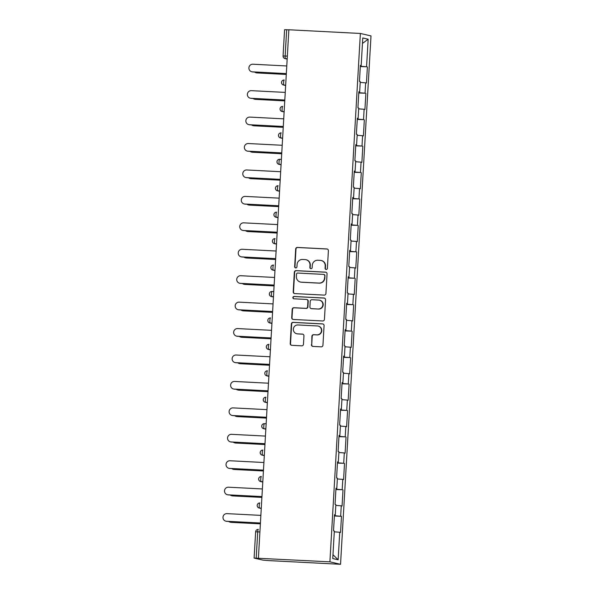 <?xml version="1.0" encoding="UTF-8"?>
<svg xmlns="http://www.w3.org/2000/svg" width="594" height="594" viewBox="0 0 594 594"><rect width="100%" height="100%" fill="white"/><g stroke="black" fill="none" stroke-linecap="round" stroke-linejoin="round"><path stroke-width="0.89" d="M326.165 269.476A1.166 1.143 -77 0 0 327.376 268.369L328.393 250.698A1.671 1.641 -77 0 0 326.856 248.953L297.401 247.431A1.671 1.641 -77 0 0 295.671 249.012L294.654 266.684A1.166 1.143 -77 0 0 295.73 267.909A1.166 1.143 -77 0 0 296.941 266.803L297.074 264.516A5.331 5.242 -77 0 1 302.621 259.459L305.071 259.585A5.331 5.242 -77 0 1 310.001 265.184L309.868 267.471A1.166 1.143 -77 0 0 310.944 268.688A1.166 1.143 -77 0 0 312.162 267.582L312.288 265.295A5.331 5.242 -77 0 1 317.835 260.246L320.292 260.372A5.331 5.242 -77 0 1 325.215 265.964L325.089 268.25A1.166 1.143 -77 0 0 326.165 269.476M311.404 344.668A1.671 1.641 -77 0 0 312.949 346.413L321.213 346.837A1.671 1.641 -77 0 0 322.943 345.263L324.072 325.631A1.671 1.641 -77 0 0 322.535 323.886L293.08 322.364A1.671 1.641 -77 0 0 291.35 323.945L290.221 343.57A1.671 1.641 -77 0 0 291.758 345.322L301.737 345.834A1.671 1.641 -77 0 0 303.475 344.253L303.957 335.855A1.671 1.641 -77 0 0 302.413 334.11L297.468 333.85A4.462 4.381 -77 0 1 293.384 328.794A4.462 4.381 -77 0 1 297.98 324.955L317.367 325.958A4.462 4.381 -77 0 1 321.451 331.014A4.462 4.381 -77 0 1 316.854 334.853L313.625 334.689A1.671 1.641 -77 0 0 311.895 336.263L311.716 344.735A1.671 1.641 -77 0 0 312.823 346.399M258.397 558.152L288.862 29.767L360.372 33.457L329.908 561.842L254.113 558.078L262.934 560.127L269.03 560.61L340.54 564.3L329.908 561.842M324.19 295.107A1.671 1.641 -77 0 0 325.928 293.533L327.056 273.901A1.671 1.641 -77 0 0 325.519 272.156L296.064 270.634A1.671 1.641 -77 0 0 294.334 272.215L293.198 291.84A1.671 1.641 -77 0 0 294.743 293.592L324.19 295.107M293.911 298.804A1.166 1.143 -77 0 1 294.394 296.547L324.339 298.091A1.671 1.641 -77 0 1 325.564 299.77L324.435 319.394A1.671 1.641 -77 0 1 322.705 320.975L293.25 319.453A1.671 1.641 -77 0 1 291.713 317.708L292.196 309.303A1.671 1.641 -77 0 1 293.926 307.729L305.873 308.345A1.671 1.641 -77 0 0 307.603 306.764L307.922 301.195A1.671 1.641 -77 0 0 306.385 299.443L293.948 298.804A1.166 1.143 -77 0 1 292.879 297.483A1.166 1.143 -77 0 1 294.082 296.473L324.027 298.017A1.671 1.641 -77 0 1 324.309 298.062L324.027 298.017M340.54 564.3L371.005 35.922L360.372 33.457M334.385 515.978L341.468 516.349L334.407 515.659M341.468 516.349L340.54 532.447L339.731 532.261L338.142 559.793L332.751 558.546L334.34 531.014L333.531 530.821L334.459 514.723L335.268 514.909L335.862 504.573L335.053 504.388L335.981 488.29L336.791 488.476L337.385 478.14L336.583 477.955L337.511 461.85L338.313 462.043L338.914 451.7L338.105 451.514L339.033 435.417L339.842 435.602L340.436 425.267L339.627 425.081L340.555 408.984L341.364 409.169L341.958 398.834L341.156 398.641L342.085 382.543L342.887 382.729L343.481 372.393L342.679 372.208L343.607 356.11L344.416 356.296L345.01 345.96L344.201 345.775L345.129 329.67L345.938 329.863L346.532 319.52L345.73 319.334L346.658 303.237L347.46 303.423L348.054 293.087L347.252 292.901L348.181 276.804L348.982 276.99L349.584 266.654L348.775 266.461L349.703 250.364L350.512 250.549L351.106 240.214L350.297 240.028L351.225 223.931L352.034 224.116L352.628 213.781L351.826 213.595L352.754 197.49L353.556 197.676L354.158 187.34L353.348 187.155L354.276 171.057L355.086 171.243L355.68 160.907L354.87 160.722L355.799 144.624L356.608 144.81L357.202 134.467L356.4 134.281L357.328 118.184L358.13 118.369L358.724 108.034L357.922 107.848L358.85 91.751L359.652 91.936L360.254 81.601L359.444 81.415L360.372 65.31L361.182 65.496L362.771 37.964L368.161 39.211L366.572 66.751L360.32 66.246M360.298 66.573L366.572 66.751M367.382 66.936L366.453 83.034L365.644 82.848L365.05 93.184L358.798 92.686M358.776 93.006L365.05 93.184M365.859 93.369L364.931 109.467L364.122 109.281L363.528 119.617L357.269 119.119M357.254 119.439L363.528 119.617M364.33 119.81L363.402 135.907L362.6 135.722L361.998 146.057L355.747 145.56M355.732 145.879L361.998 146.057M362.808 146.243L361.88 162.34L361.07 162.155L360.476 172.49L354.224 171.993M354.202 172.312L360.476 172.49M361.286 172.676L360.358 188.781L359.548 188.588L358.954 198.931L352.695 198.426M352.68 198.752L358.954 198.931M359.756 199.116L358.828 215.214L358.026 215.028L357.432 225.364L351.173 224.866M351.158 225.185L357.432 225.364M358.234 225.549L357.306 241.647L356.504 241.461L355.903 251.797L349.651 251.299M349.628 251.618L355.903 251.797M356.712 251.99L355.784 268.087L354.974 267.901L354.38 278.237L348.129 277.74M348.106 278.059L354.38 278.237M355.19 278.423L354.254 294.52L353.452 294.334L352.858 304.67L346.599 304.173M346.584 304.492L352.858 304.67M353.66 304.856L352.732 320.96L351.93 320.767L351.329 331.11L345.077 330.606M345.055 330.932L351.329 331.11M352.138 331.296L351.21 347.393L350.401 347.208L349.807 357.543L343.555 357.046M343.532 357.365L349.807 357.543M350.616 357.729L349.688 373.826L348.878 373.641L348.284 383.976L342.025 383.479M342.01 383.798L348.284 383.976M349.086 384.17L348.158 400.267L347.356 400.081L346.755 410.417L340.503 409.919M340.488 410.239L346.755 410.417M347.564 410.603L346.636 426.7L345.827 426.514L345.233 436.85L338.981 436.352M338.959 436.672L345.233 436.85M346.042 437.036L345.114 453.14L344.305 452.947L343.711 463.29L337.459 462.785M337.437 463.112L343.711 463.29M344.513 463.476L343.584 479.573L342.783 479.388L342.189 489.723L335.929 489.226M335.914 489.545L342.189 489.723M342.99 489.909L342.062 506.006L341.26 505.821L340.659 516.156M334.452 514.901L335.268 514.909M341.26 505.821L335.818 505.39M335.974 488.468L336.791 488.476M342.783 479.388L337.34 478.95M337.496 462.028L338.313 462.043M344.305 452.947L338.862 452.517M339.026 435.595L339.842 435.602M345.827 426.514L340.392 426.084M340.548 409.162L341.364 409.169M347.356 400.081L341.914 399.643M342.07 382.722L342.887 382.729M348.878 373.641L343.436 373.21M343.599 356.289L344.416 356.296M350.401 347.208L344.958 346.77M345.121 329.848L345.938 329.863M351.93 320.767L346.488 320.337M346.644 303.415L347.46 303.423M353.452 294.334L348.01 293.904M348.166 276.982L348.982 276.99M354.974 267.901L349.532 267.463M349.695 250.542L350.512 250.549M356.504 241.461L351.061 241.03M351.217 224.109L352.034 224.116M358.026 215.028L352.584 214.59M352.739 197.668L353.556 197.676M359.548 188.588L354.106 188.157M354.269 171.235L355.086 171.243M361.07 162.155L355.628 161.724M355.791 144.802L356.608 144.81M362.6 135.722L357.157 135.284M357.313 118.362L358.13 118.369M364.122 109.281L358.679 108.85M358.835 91.929L359.652 91.936M365.644 82.848L360.202 82.41M288.855 29.856L286.657 29.737L285.142 56.007L287.34 56.118M284.623 29.715L286.657 29.737M360.365 65.489L361.182 65.496M368.161 39.211L362.451 43.444M339.731 532.261L334.288 531.823M338.142 559.793L332.974 554.699M326.128 269.476A1.166 1.143 -77 0 1 325.393 268.325L325.527 266.038A5.331 5.242 -77 0 0 321.495 260.573L321.183 260.499M305.969 259.712L306.281 259.786A5.331 5.242 -77 0 1 310.313 265.251L310.179 267.538A1.166 1.143 -77 0 0 310.907 268.688M327.287 249.035A1.671 1.641 -77 0 0 327.168 249.02L297.713 247.505A1.671 1.641 -77 0 0 295.983 249.079L294.966 266.758A1.166 1.143 -77 0 0 295.693 267.901M325.95 272.238A1.671 1.641 -77 0 0 325.824 272.223L296.376 270.708A1.671 1.641 -77 0 0 294.646 272.282L293.51 291.914A1.671 1.641 -77 0 0 294.617 293.577M324.658 275.616A1.166 1.143 -77 0 0 323.582 274.391L297.728 273.054A1.166 1.143 -77 0 0 296.517 274.161L296.376 276.574A5.331 5.242 -77 0 0 301.307 282.165L318.978 283.078A5.331 5.242 -77 0 0 324.524 278.022L324.97 275.683A1.166 1.143 -77 0 0 324.086 274.487L323.782 274.421M300.416 282.039L300.72 282.113A5.331 5.242 -77 0 0 301.618 282.239L301.307 282.165M324.97 275.683L324.829 278.096A5.331 5.242 -77 0 1 319.29 283.152L301.618 282.239M306.667 299.487L306.972 299.554A1.671 1.641 -77 0 1 308.234 301.262L307.915 306.838A1.671 1.641 -77 0 1 306.185 308.412L294.238 307.796A1.671 1.641 -77 0 0 292.508 309.377L292.018 317.775A1.671 1.641 -77 0 0 293.124 319.446M318.265 308.984A4.462 4.381 -77 0 0 319.527 300.193A4.462 4.381 -77 0 0 318.778 300.081L311.947 299.732A1.671 1.641 -77 0 0 310.217 301.314L309.897 306.883A1.671 1.641 -77 0 0 311.434 308.628L318.577 309.058A4.462 4.381 -77 0 0 319.839 300.26L319.527 300.193M311.152 308.59L311.464 308.665A1.671 1.641 -77 0 0 311.746 308.702L311.434 308.628M318.577 309.058L311.746 308.702M318.117 326.061L318.429 326.128A4.462 4.381 -77 0 1 317.166 334.927L313.936 334.756A1.671 1.641 -77 0 0 312.199 336.338L311.716 344.735M296.718 333.746L297.03 333.821A4.462 4.381 -77 0 0 297.78 333.925L297.468 333.85M302.851 334.192A1.671 1.641 -77 0 0 302.725 334.177L297.78 333.925M322.965 323.968A1.671 1.641 -77 0 0 322.846 323.96L293.391 322.438A1.671 1.641 -77 0 0 291.661 324.02L290.525 343.644A1.671 1.641 -77 0 0 291.639 345.307M256.712 72.847L257.12 72.936A3.824 3.757 103 0 1 256.474 72.847L256.073 72.758A3.824 3.757 -77 0 0 256.712 72.847L286.293 74.369M254.588 72.03A3.824 3.757 -77 0 0 256.073 72.758M257.12 72.936L286.286 74.443M286.776 65.971L252.844 64.219A3.824 3.757 -77 0 0 251.759 71.755A3.824 3.757 -77 0 0 252.405 71.844L252.806 71.941A3.824 3.757 103 0 1 252.168 71.852L251.759 71.755M286.33 73.671L252.806 71.941M286.338 73.597L252.405 71.844M255.19 99.28L255.591 99.376A3.824 3.757 103 0 1 254.952 99.28L254.551 99.191A3.824 3.757 -77 0 0 255.19 99.28L284.764 100.809M253.066 98.47A3.824 3.757 -77 0 0 254.551 99.191M255.591 99.376L284.764 100.876M253.668 125.713L254.069 125.809A3.824 3.757 103 0 1 253.43 125.72L253.022 125.624A3.824 3.757 -77 0 0 253.668 125.713L283.241 127.242M251.537 124.903A3.824 3.757 -77 0 0 253.022 125.624M254.069 125.809L283.234 127.316M252.138 152.153L252.547 152.242A3.824 3.757 103 0 1 251.901 152.153L251.5 152.064A3.824 3.757 -77 0 0 252.138 152.153L281.719 153.675M250.015 151.336A3.824 3.757 -77 0 0 251.5 152.064M252.547 152.242L281.712 153.749M250.616 178.586L251.017 178.683A3.824 3.757 103 0 1 250.378 178.594L249.977 178.497A3.824 3.757 -77 0 0 250.616 178.586L280.19 180.116M248.492 177.777A3.824 3.757 -77 0 0 249.977 178.497M251.017 178.683L280.19 180.182M249.094 205.027L249.495 205.116A3.824 3.757 103 0 1 248.856 205.027L248.448 204.937A3.824 3.757 -77 0 0 249.094 205.027L278.668 206.549M246.963 204.21A3.824 3.757 -77 0 0 248.448 204.937M249.495 205.116L278.668 206.623M285.254 92.404L251.321 90.659A3.824 3.757 -77 0 0 250.237 98.196A3.824 3.757 -77 0 0 250.883 98.285L251.284 98.374A3.824 3.757 103 0 1 250.638 98.285L250.237 98.196M284.808 100.104L251.284 98.374M284.808 100.03L250.883 98.285M283.724 118.845L249.792 117.092A3.824 3.757 -77 0 0 248.715 124.629A3.824 3.757 -77 0 0 249.354 124.718L249.762 124.814A3.824 3.757 103 0 1 249.116 124.725L248.715 124.629M283.279 126.544L249.762 124.814M283.286 126.47L249.354 124.718M282.202 145.278L248.27 143.533A3.824 3.757 -77 0 0 247.193 151.062A3.824 3.757 -77 0 0 247.832 151.158L248.233 151.247A3.824 3.757 103 0 1 247.594 151.158L247.193 151.062M281.756 152.977L248.233 151.247M281.764 152.903L247.832 151.158M280.68 171.718L246.748 169.966A3.824 3.757 -77 0 0 245.664 177.502A3.824 3.757 -77 0 0 246.31 177.591L246.71 177.688A3.824 3.757 103 0 1 246.072 177.591L245.664 177.502M280.234 179.41L246.71 177.688M280.234 179.343L246.31 177.591M279.15 198.151L245.225 196.399A3.824 3.757 -77 0 0 244.141 203.935A3.824 3.757 -77 0 0 244.78 204.024L245.188 204.121A3.824 3.757 103 0 1 244.542 204.032L244.141 203.935M278.712 205.851L245.188 204.121M278.712 205.776L244.78 204.024M247.564 231.46L247.973 231.556A3.824 3.757 103 0 1 247.327 231.467L246.926 231.37A3.824 3.757 -77 0 0 247.564 231.46L277.146 232.989M245.441 230.65A3.824 3.757 -77 0 0 246.926 231.37M247.973 231.556L277.138 233.056M277.628 224.584L243.696 222.839A3.824 3.757 -77 0 0 242.619 230.375A3.824 3.757 -77 0 0 243.258 230.465L243.659 230.554A3.824 3.757 103 0 1 243.02 230.465L242.619 230.375M277.183 232.284L243.659 230.554M277.19 232.217L243.258 230.465M246.042 257.893L246.443 257.989A3.824 3.757 103 0 1 245.805 257.9L245.404 257.803A3.824 3.757 -77 0 0 246.042 257.893L275.623 259.422M243.919 257.083A3.824 3.757 -77 0 0 245.404 257.803M246.443 257.989L275.616 259.496M276.106 251.024L242.174 249.272A3.824 3.757 -77 0 0 241.09 256.808A3.824 3.757 -77 0 0 241.736 256.898L242.137 256.994A3.824 3.757 103 0 1 241.498 256.905L241.09 256.808M275.661 258.724L242.137 256.994M275.668 258.65L241.736 256.898M244.52 284.333L244.921 284.422A3.824 3.757 103 0 1 244.283 284.333L243.874 284.244A3.824 3.757 -77 0 0 244.52 284.333L274.094 285.855M242.397 283.524A3.824 3.757 -77 0 0 243.874 284.244M244.921 284.422L274.094 285.929M274.577 277.457L240.652 275.713A3.824 3.757 -77 0 0 239.568 283.241A3.824 3.757 -77 0 0 240.206 283.338L240.615 283.427A3.824 3.757 103 0 1 239.969 283.338L239.568 283.241M274.138 285.157L240.615 283.427M274.138 285.083L240.206 283.338M242.998 310.766L243.399 310.862A3.824 3.757 103 0 1 242.753 310.773L242.352 310.677A3.824 3.757 -77 0 0 242.998 310.766L272.572 312.296M240.867 309.957A3.824 3.757 -77 0 0 242.352 310.677M243.399 310.862L272.564 312.37M273.054 303.898L239.122 302.146A3.824 3.757 -77 0 0 238.046 309.682A3.824 3.757 -77 0 0 238.684 309.771L239.085 309.868A3.824 3.757 103 0 1 238.446 309.771L238.046 309.682M272.609 311.59L239.085 309.868M272.616 311.523L238.684 309.771M241.468 337.206L241.877 337.295A3.824 3.757 103 0 1 241.231 337.206L240.83 337.117A3.824 3.757 -77 0 0 241.468 337.206L271.05 338.728M239.345 336.39A3.824 3.757 -77 0 0 240.83 337.117M241.877 337.295L271.042 338.803M271.532 330.331L237.6 328.579A3.824 3.757 -77 0 0 236.516 336.115A3.824 3.757 -77 0 0 237.162 336.204L237.563 336.301A3.824 3.757 103 0 1 236.924 336.211L236.516 336.115M271.087 338.031L237.563 336.301M271.094 337.956L237.162 336.204M239.946 363.639L240.347 363.736A3.824 3.757 103 0 1 239.709 363.647L239.308 363.55A3.824 3.757 -77 0 0 239.946 363.639L269.52 365.169M237.823 362.83A3.824 3.757 -77 0 0 239.308 363.55M240.347 363.736L269.52 365.236M270.01 356.771L236.078 355.019A3.824 3.757 -77 0 0 234.994 362.555A3.824 3.757 -77 0 0 235.64 362.644L236.041 362.734A3.824 3.757 103 0 1 235.395 362.644L234.994 362.555M269.565 364.464L236.041 362.734M269.565 364.397L235.64 362.644M238.424 390.08L238.825 390.169A3.824 3.757 103 0 1 238.187 390.08L237.778 389.983A3.824 3.757 -77 0 0 238.424 390.08L267.998 391.602M236.293 389.263A3.824 3.757 -77 0 0 237.778 389.983M238.825 390.169L267.998 391.676M268.481 383.204L234.556 381.452A3.824 3.757 -77 0 0 233.472 388.988A3.824 3.757 -77 0 0 234.11 389.077L234.519 389.174A3.824 3.757 103 0 1 233.873 389.085L233.472 388.988M268.043 390.904L234.519 389.174M268.043 390.83L234.11 389.077M236.895 416.513L237.303 416.602A3.824 3.757 103 0 1 236.657 416.513L236.256 416.424A3.824 3.757 -77 0 0 236.895 416.513L266.476 418.035M234.771 415.703A3.824 3.757 -77 0 0 236.256 416.424M237.303 416.602L266.468 418.109M266.958 409.637L233.026 407.892A3.824 3.757 -77 0 0 231.95 415.421A3.824 3.757 -77 0 0 232.588 415.518L232.989 415.607A3.824 3.757 103 0 1 232.351 415.518L231.95 415.421M266.513 417.337L232.989 415.607M266.52 417.263L232.588 415.518M235.373 442.946L235.773 443.042A3.824 3.757 103 0 1 235.135 442.953L234.734 442.857A3.824 3.757 -77 0 0 235.373 442.946L264.954 444.475M233.249 442.136A3.824 3.757 -77 0 0 234.734 442.857M235.773 443.042L264.946 444.55M265.436 436.078L231.504 434.325A3.824 3.757 -77 0 0 230.42 441.862A3.824 3.757 -77 0 0 231.066 441.951L231.467 442.047A3.824 3.757 103 0 1 230.828 441.951L230.42 441.862M264.991 443.77L231.467 442.047M264.998 443.703L231.066 441.951M233.85 469.386L234.251 469.475A3.824 3.757 103 0 1 233.613 469.386L233.204 469.297A3.824 3.757 -77 0 0 233.85 469.386L263.424 470.908M231.727 468.569A3.824 3.757 -77 0 0 233.204 469.297M234.251 469.475L263.424 470.983M263.907 462.511L229.982 460.758A3.824 3.757 -77 0 0 228.898 468.295A3.824 3.757 -77 0 0 229.536 468.384L229.945 468.48A3.824 3.757 103 0 1 229.299 468.391L228.898 468.295M263.469 470.21L229.945 468.48M263.469 470.136L229.536 468.384M232.328 495.819L232.729 495.916A3.824 3.757 103 0 1 232.083 495.827L231.682 495.73A3.824 3.757 -77 0 0 232.328 495.819L261.902 497.349M230.197 495.01A3.824 3.757 -77 0 0 231.682 495.73M232.729 495.916L261.895 497.416M262.385 488.951L228.452 487.199A3.824 3.757 -77 0 0 227.376 494.735A3.824 3.757 -77 0 0 228.014 494.824L228.415 494.913A3.824 3.757 103 0 1 227.777 494.824L227.376 494.735M261.939 496.643L228.415 494.913M261.947 496.577L228.014 494.824M230.799 522.26L231.207 522.349A3.824 3.757 103 0 1 230.561 522.26L230.16 522.163A3.824 3.757 -77 0 0 230.799 522.26L260.38 523.782M228.675 521.443A3.824 3.757 -77 0 0 230.16 522.163M231.207 522.349L260.372 523.856M260.863 515.384L226.93 513.632A3.824 3.757 -77 0 0 225.846 521.168A3.824 3.757 -77 0 0 226.492 521.257L226.893 521.354A3.824 3.757 103 0 1 226.255 521.265L225.846 521.168M260.417 523.084L226.893 521.354M260.424 523.01L226.492 521.257M287.169 59.088L285.038 58.598A2.547 2.502 -77 0 1 283.108 55.985L285.142 56.007A2.547 0.468 93 0 0 285.462 58.658L287.177 59.051M259.905 531.964L257.707 531.853L256.192 558.122M255.628 531.816A2.547 2.547 0 0 1 258.301 529.417L258.301 529.417A2.547 0.468 -87 0 1 258.323 529.417A2.547 0.468 -87 0 0 257.707 531.853L255.628 531.816L254.113 558.078M287.192 58.747L285.462 58.658A2.547 2.502 -77 0 1 285.038 58.598A2.547 2.547 0 0 1 283.071 55.97L284.578 29.7M285.669 85.18L283.939 85.091A2.547 0.468 93 0 1 283.62 82.44A2.547 0.468 -87 0 1 284.214 80.004L284.214 80.004A2.547 0.468 -87 0 1 284.229 80.004A2.547 2.547 0 0 0 283.509 85.031A2.547 2.502 -77 0 0 283.939 85.091L285.647 85.484M284.14 111.613L282.417 111.523A2.547 0.468 93 0 1 282.098 108.88A2.547 0.468 -87 0 1 282.692 106.445L282.692 106.445A2.547 0.468 -87 0 1 282.707 106.445A2.547 2.547 0 0 0 281.987 111.464A2.547 2.502 -77 0 0 282.417 111.523L284.125 111.924M282.618 138.053L280.888 137.964A2.547 0.468 93 0 1 280.576 135.313A2.547 0.468 -87 0 1 281.17 132.878L281.17 132.878A2.547 0.468 -87 0 1 281.185 132.878A2.547 2.547 0 0 0 280.465 137.905A2.547 2.502 -77 0 0 280.888 137.964L282.603 138.357M281.096 164.486L279.366 164.397A2.547 0.468 93 0 1 279.046 161.746A2.547 0.468 -87 0 1 279.648 159.311L281.385 159.407L279.648 159.311A2.547 0.468 -87 0 1 279.663 159.318A2.547 2.547 0 0 0 276.967 161.709A2.547 2.547 0 0 0 278.942 164.338A2.547 2.502 -77 0 0 279.366 164.397L281.073 164.798M279.566 190.926L277.844 190.837L279.551 191.231M278.044 217.359L276.321 217.27L278.029 217.664M276.522 243.8L274.792 243.711L276.507 244.104M275 270.233L273.27 270.144L274.977 270.537M272.037 291.498L273.767 291.587L272.022 291.491A2.547 0.468 -87 0 1 272.037 291.498M273.47 296.666L271.748 296.577L273.455 296.978M271.948 323.106L270.218 323.017L271.933 323.411M270.426 349.539L268.696 349.45L270.404 349.844M268.896 375.98L267.174 375.891A2.547 0.468 93 0 1 266.854 373.24A2.547 0.468 -87 0 1 267.449 370.805L267.449 370.805A2.547 0.468 -87 0 1 267.463 370.805A2.547 2.547 0 0 0 266.743 375.824A2.547 2.502 -77 0 0 267.174 375.891L268.882 376.284M267.374 402.413L265.652 402.324A2.547 0.468 93 0 1 265.332 399.673A2.547 0.468 -87 0 1 265.926 397.238L265.926 397.238A2.547 0.468 -87 0 1 265.941 397.238A2.547 2.547 0 0 0 265.221 402.264A2.547 2.502 -77 0 0 265.652 402.324L267.359 402.717M265.852 428.846L264.122 428.757A2.547 0.468 93 0 1 263.803 426.113A2.547 0.468 -87 0 1 264.404 423.671L266.142 423.767M261.768 426.091A2.547 2.502 -77 0 0 264.122 428.757L265.83 429.158M264.33 455.286L262.6 455.197A2.547 0.468 93 0 1 262.281 452.546A2.547 0.468 -87 0 1 262.875 450.111L262.875 450.111A2.547 0.468 -87 0 1 262.89 450.111A2.547 2.547 0 0 0 262.169 455.138A2.547 2.502 -77 0 0 262.6 455.197L264.308 455.591M262.8 481.719L261.078 481.63A2.547 0.468 93 0 1 260.759 478.979A2.547 0.468 -87 0 1 261.353 476.544L261.353 476.544A2.547 0.468 -87 0 1 261.367 476.544A2.547 2.547 0 0 0 260.647 481.571A2.547 2.502 -77 0 0 261.078 481.63L262.786 482.024M261.278 508.16L259.548 508.07A2.547 0.468 93 0 1 259.229 505.42A2.547 0.468 -87 0 1 259.83 502.984L259.83 502.984A2.547 0.468 -87 0 1 259.845 502.984A2.547 2.547 0 0 0 259.125 508.004A2.547 2.502 -77 0 0 259.548 508.07L261.263 508.464M281.586 82.418A2.547 2.502 -77 0 0 283.509 85.031L285.647 85.529M280.064 108.858A2.547 2.502 -77 0 0 281.987 111.464L284.125 111.962M278.534 135.291A2.547 2.502 -77 0 0 280.465 137.905L282.596 138.395M277.012 161.731A2.547 2.502 -77 0 0 278.942 164.338L281.073 164.835M277.524 188.187A2.547 0.468 -87 0 1 278.118 185.751A2.547 2.547 0 0 0 277.413 190.778A2.547 2.502 -77 0 0 277.844 190.837A2.547 0.468 93 0 1 277.524 188.187M275.49 188.164A2.547 2.502 -77 0 0 277.413 190.778L279.551 191.268M276.002 214.62A2.547 0.468 -87 0 1 276.596 212.184A2.547 2.547 0 0 0 275.891 217.211A2.547 2.502 -77 0 0 276.321 217.27A2.547 0.468 93 0 1 276.002 214.62M273.968 214.597A2.547 2.502 -77 0 0 275.891 217.211L278.029 217.708M274.473 241.06A2.547 0.468 -87 0 1 275.074 238.625A2.547 2.547 0 0 0 272.394 241.016A2.547 2.547 0 0 0 274.369 243.644A2.547 2.502 -77 0 0 274.792 243.711A2.547 0.468 93 0 1 274.473 241.06M272.438 241.038A2.547 2.502 -77 0 0 274.369 243.644L276.5 244.141M272.95 267.493A2.547 0.468 -87 0 1 273.544 265.058A2.547 2.547 0 0 0 272.839 270.084A2.547 2.502 -77 0 0 273.27 270.144A2.547 0.468 93 0 1 272.95 267.493M270.916 267.471A2.547 2.502 -77 0 0 272.839 270.084L274.977 270.574M271.428 293.926A2.547 0.468 -87 0 1 272.022 291.491A2.547 2.547 0 0 0 271.317 296.517A2.547 2.502 -77 0 0 271.748 296.577A2.547 0.468 93 0 1 271.428 293.926M269.394 293.911A2.547 2.502 -77 0 0 271.317 296.517L273.455 297.015M269.899 320.366A2.547 0.468 -87 0 1 270.5 317.931A2.547 2.547 0 0 0 269.795 322.958A2.547 2.502 -77 0 0 270.218 323.017A2.547 0.468 93 0 1 269.899 320.366M267.864 320.344A2.547 2.502 -77 0 0 269.795 322.958L271.926 323.448M268.377 346.799A2.547 0.468 -87 0 1 268.978 344.364A2.547 2.547 0 0 0 266.298 346.762A2.547 2.547 0 0 0 268.265 349.391A2.547 2.502 -77 0 0 268.696 349.45A2.547 0.468 93 0 1 268.377 346.799M266.342 346.777A2.547 2.502 -77 0 0 268.265 349.391L270.404 349.888M264.82 373.218A2.547 2.502 -77 0 0 266.743 375.824L268.882 376.321M263.291 399.651A2.547 2.502 -77 0 0 265.221 402.264L267.352 402.754M266.142 423.76L264.404 423.671A2.547 0.468 -87 0 1 264.419 423.678A2.547 2.547 0 0 0 261.724 426.069A2.547 2.547 0 0 0 263.699 428.697L265.83 429.195M260.246 452.524A2.547 2.502 -77 0 0 262.169 455.138L264.308 455.628M258.724 478.957A2.547 2.502 -77 0 0 260.647 481.571L262.786 482.068M257.195 505.397A2.547 2.502 -77 0 0 259.125 508.004L261.256 508.501"/></g></svg>

